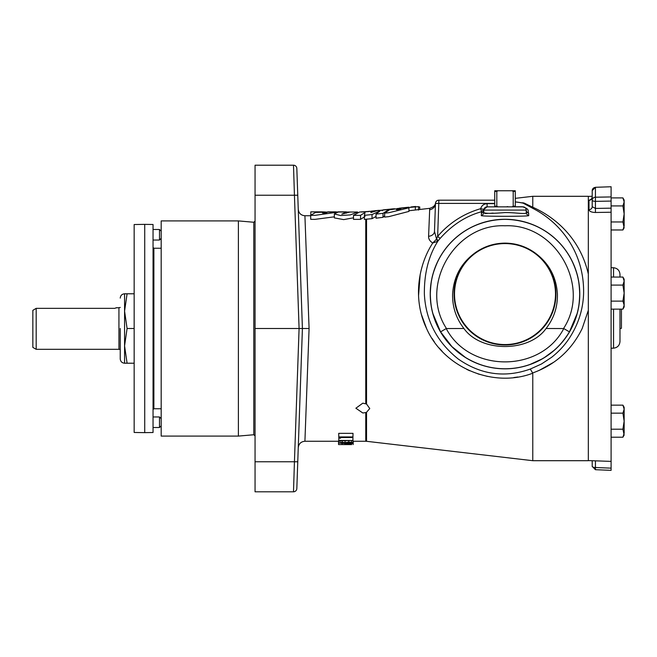 <?xml version="1.0" encoding="UTF-8"?>
<svg xmlns="http://www.w3.org/2000/svg" width="657" height="657" viewBox="0 0 657 657"><rect width="100%" height="100%" fill="white"/><g stroke="black" fill="none" stroke-linecap="round" stroke-linejoin="round"><path stroke-width="0.99" d="M366.532 441.299L365.76 441.258L365.76 412.555L366.532 412.3L366.532 441.299L532.778 460.697L532.778 373.209C493.276 388.32 443.82 367.838 426.565 328.5C412.177 298.434 418.755 264.344 432.758 243C429.842 241.218 428.454 238.976 428.594 236.274L429.735 208.326C433.431 207.136 435.353 205.345 435.517 202.939L435.517 202.914M579.712 294.065A74.709 74.709 0 0 0 505.003 219.356A74.709 74.709 0 0 0 430.302 294.065C430.655 284.637 431.657 277.665 433.292 273.148C436.322 263.498 440.305 255.532 445.241 249.241C458.266 231.519 479.684 219.717 505.003 219.356C530.33 219.717 551.749 231.519 564.774 249.241C569.709 255.532 573.692 263.498 576.723 273.148C578.357 277.665 579.359 284.637 579.712 294.065C579.4 302.877 578.53 309.406 577.101 313.652L569.438 331.875C562.515 343.118 554.212 351.643 544.546 357.449C532.071 365.021 518.89 368.791 505.003 368.766C491.124 368.791 477.943 365.021 465.468 357.449C455.802 351.643 447.499 343.118 440.576 331.875L432.914 313.652C431.485 309.406 430.614 302.877 430.302 294.065A74.709 74.709 0 0 0 505.003 368.766A74.709 74.709 0 0 0 579.712 294.065M515.285 206.799L522.258 206.758A3.334 2.636 90 0 0 522.898 206.856L505.003 206.856L522.898 206.856A3.334 3.334 0 0 1 526.224 210.076A3.334 3.293 178 0 0 528.63 213.123L528.688 215.553C530.749 216.555 479.282 216.555 481.326 215.553L481.556 211.726C466.018 215.972 452.213 224.866 440.141 238.409L438.088 240.84C428.717 255.433 424.143 273.172 424.365 294.065C425.736 320.444 437.053 342.116 458.315 359.075C480.965 374.753 504.962 378.079 530.289 369.053L532.778 373.209M134.159 328.5L127.08 328.5L124.575 311.139L124.575 363.214L134.159 363.214M120.239 328.5L120.239 358.878L120.239 328.5M611.1 348.251L613.548 348.169C617.473 347.668 619.617 345.442 619.986 341.5L619.986 309.135M115.977 307.862L118.933 307.681A3.334 3.334 0 0 0 120.239 307.419M116.379 307.681L114.852 308.355L36.184 308.355L36.184 349.319L118.933 349.319A3.334 3.334 0 0 1 120.239 349.581M297.81 460.417L297.761 461.781L297.81 460.417M297.81 196.583L298.352 212.186L297.81 196.583M238.392 220.908L238.392 436.092L161.187 436.092L161.187 220.908L238.392 220.908L253.791 222.255L255.056 221.097M353.507 217.82L343.701 219.61L334.347 217.902L334.347 213.944L340.63 215.529L350.28 214.913L357.663 212.022L350.017 212.022L341.812 214.149L346.436 212.022L338.232 212.022L334.347 213.944M334.347 216.826L314.925 219.372L310.712 219.315L310.712 215.307L314.925 215.356L335.013 212.523L329.313 212.022L315.615 212.425L310.712 215.299M306.589 395.916L309.086 328.5L304.914 215.742L309.086 328.5L304.914 215.742L309.086 328.5L304.914 441.258L309.086 328.5L302.417 328.5L296.824 168.414A3.334 3.334 0 0 0 293.498 165.203L255.056 165.203L255.056 195.219L294.435 195.219L293.498 165.203A3.334 3.334 0 0 1 296.824 168.414M376.034 216.465L372.026 218.666L364.38 219.372L364.38 215.356L372.026 214.535L380.107 210.881L376.034 214.1L383.015 213.344L389.067 209.427L376.831 210.708L370.852 212.564L371.304 211.291L359.576 212.022L353.507 215.356L353.507 219.372L360.545 219.372L365.054 216.432M365.76 412.555L362.812 412.99L355.872 408.227L362.812 403.168L366.532 404.006L369.76 408.531L366.532 412.3M161.187 418.649L159.495 416.957L159.495 427.51L153.048 427.51M161.187 425.818L159.495 427.51M161.187 231.182L159.495 229.49L159.495 240.043L153.048 240.043M161.187 238.351L159.495 240.043M408.933 207.817L408.933 211.414L388.854 216.638L384.641 217.089L384.641 213.114L388.854 212.712L408.933 207.817L403.242 207.932L389.535 209.772L384.641 213.114M408.933 210.749L429.735 208.326M384.641 215.792L383.015 217.336L376.034 218.181L376.034 214.1M159.495 416.957L153.048 416.957M532.778 460.697L588.327 460.697L588.327 310.309L582.192 328.5C571.639 350.041 555.157 364.857 532.728 372.946M538.954 370.523L553.884 362.155M530.289 369.053L541.425 364.019L551.568 357.342C558.195 352.127 563.772 346.264 568.297 339.735C577.84 325.683 582.94 310.457 583.58 294.065C584.656 252.354 560.175 222.756 534.125 209.057L523.153 203.153A92.711 92.711 0 0 0 515.285 201.929M516.616 206.791L522.258 206.758C530.495 209.033 527.431 211.373 528.63 213.123M153.048 432.503L153.048 224.497L144.721 224.357L144.721 432.643L153.048 432.503M515.285 201.888A92.744 92.744 0 0 1 522.471 202.98L523.153 203.153A3.334 2.932 -62.7 0 0 524.187 203.079L522.676 202.767M611.1 470.248L611.1 212.227L595.431 212.482C591.53 212.359 589.386 211.423 588.992 209.69L588.992 200.344L591.374 199.137M144.721 224.357L134.159 224.538L134.159 432.462L144.721 432.643M515.285 198.348L532.778 196.303L532.778 207.226C557.497 218.264 580.714 240.38 588.327 274.092L588.327 310.309M534.125 209.057L532.843 207.44L528.384 205.156M493.152 213.09L490.582 213.295M487.256 213.492L485.728 213.484M485.285 213.443L484.858 213.385M520.837 206.856L487.116 206.856L483.889 209.369L483.79 210.076A3.334 3.293 2 0 1 481.384 213.123M505.003 345.007A50.942 50.942 0 0 0 534.264 252.362C548.603 262.578 556.315 276.482 557.407 294.065C557.703 306.885 553.925 318.358 546.082 328.5C529.123 352.513 480.891 352.513 463.932 328.5C456.089 318.358 452.312 306.885 452.607 294.065C453.7 276.482 461.411 262.578 475.75 252.362A50.942 50.942 0 0 0 505.003 345.007M475.75 252.362C484.554 246.293 494.31 243.213 505.003 243.131C515.704 243.213 525.46 246.293 534.264 252.362M505.003 243.575A50.49 50.49 0 0 0 454.513 294.065A50.49 50.49 0 0 0 505.003 344.555A50.49 50.49 0 0 0 555.502 294.065A50.49 50.49 0 0 0 505.003 243.575M613.548 277.065L613.548 267.736L611.1 267.645M32.85 310.35L36.184 308.355L32.85 310.35L32.85 347.389L36.184 349.319M255.056 461.781L294.435 461.781L293.498 491.797L255.056 491.797L255.056 195.219M255.056 328.5L302.417 328.5L302.261 332.861M293.498 491.797A3.334 3.334 0 0 0 296.824 488.586L302.417 328.5L298.253 447.688L302.417 328.5L298.253 209.312L302.417 328.5M301.719 348.514L301.637 350.945M299.748 404.876L299.403 414.896M298.459 441.759L298.253 447.688C298.754 443.762 300.98 441.619 304.914 441.258L305.916 414.329M352.908 439.246L353.195 443.007C353.113 443.442 351.676 443.672 348.883 443.689L338.544 442.99L338.84 439.295M338.815 437.956L338.733 433.341L353.014 433.341L352.94 437.505L340.474 437.505L340.466 438.285L338.815 437.956L338.856 440.461L352.883 440.461L352.94 437.505M352.883 440.461L340.416 440.831L340.408 441.373L338.872 441.159L338.856 440.461M348.202 443.68L348.194 444.313L346.756 444.313L346.748 443.606M338.511 440.913L338.569 444.255M353.179 444.132L353.252 441.258M350.994 444.502L338.569 444.567L351.232 444.592M349.072 444.461L351.75 444.567M365.76 441.258L353.228 441.258L353.17 444.575M348.686 443.689L348.686 444.395M346.214 443.549L346.223 444.436M345.032 443.335L345.04 444.502M342.182 443.598L342.182 444.428M342.174 440.831L342.174 442.251L338.544 442.99L338.569 444.567M339.998 444.567L342.133 444.485M351.692 440.831L351.676 442.317L353.195 443.007M348.768 440.831L348.768 442.104L351.676 442.317M345.073 440.831L345.081 442.629L348.768 442.104M342.174 442.251L345.081 442.629M338.798 436.938L352.949 436.938M338.01 211.858L346.296 211.858L338.01 212.063M351.347 212.022L346.025 212.022M361.268 211.858L364.421 211.858L361.268 212.022M369.152 211.365L364.421 211.858L369.152 211.521M371.304 212.383L371.287 211.135L378.481 210.536M353.507 215.356L360.545 215.356L360.545 219.372M360.545 215.356L365.054 212.449L364.38 215.356M310.794 215.209L310.794 211.858L322.316 212.022M322.316 211.858L325.642 212.022M322.743 211.858L310.794 211.858M327.835 212.014L335.719 211.858L335.719 212.835M335.719 211.858L337.936 212.071M335.973 211.858L327.835 211.858M346.748 443.82L348.202 443.82M351.717 442.999L348.924 443.524L345.902 442.99L348.793 442.375L351.717 442.999M344.416 442.99L342.157 443.426L340.022 442.999L342.125 442.514L344.416 442.99M428.955 238.705L429.473 239.871M420.168 274.519L418.542 295.97M421.482 314.654L426.565 328.5M431.936 338.273L434.359 341.878M439.114 347.972L442.317 351.511M466.733 369.365L469.771 370.778M477.951 373.907L487.568 376.42M513.799 377.553L517.864 377.003M369.406 211.332L371.09 211.316M364.421 212.778L364.421 212.022M372.026 214.535L372.026 218.666M325.7 212.95C321.56 213.353 322.932 212.663 324.008 212.433C327.022 212.293 327.588 212.466 325.7 212.95L327.014 212.498M322.472 213.049L324.008 212.433M348.924 443.524L348.924 442.375M342.157 443.426L342.157 442.514M432.758 243L437.48 241.398A3.334 0.805 47 0 0 436.338 239.337L432.758 243M428.594 236.274A6.669 5.108 2 0 0 434.482 231.42L436.527 238.934A3.334 0.567 40 0 1 438.088 240.84L437.48 241.398M383.015 213.344L383.015 217.336M389.067 209.427L389.067 209.969M434.482 231.42L435.468 203.407A6.669 6.586 2 0 1 429.571 209.723M378.481 210.38L380.263 210.355M382.037 210.741L383.023 210.059M392.902 208.869L382.965 209.912L392.902 209.025M393.157 208.836L394.931 208.811M378.711 210.355L371.287 211.135M397.148 208.556L418.493 206.61L418.493 210.084M418.493 207.029L419.741 206.963L419.741 209.493M520.697 202.676L524.187 203.079L532.778 207.226M532.778 196.303L588.327 196.303L588.327 274.092M552.11 218.543L551.634 218.198M541.779 211.784L537.065 209.255M436.527 238.934L437.644 236.38L438.794 203.407L435.468 203.407A3.334 3.334 0 0 1 438.794 200.188L494.729 200.188M399.62 209.213C395.489 210.043 396.853 209.23 397.937 208.893C400.959 208.441 401.517 208.548 399.62 209.213L400.942 208.639M396.393 209.657L397.937 208.893M440.141 238.409L437.644 236.38C449.257 222.912 463.596 213.681 480.653 208.671L481.556 211.726L483.889 209.369L483.577 210.158M526.175 209.616L526.314 212.515C526.906 214.732 516.139 212.482 505.003 212.564C491.994 213.615 484.899 213.599 483.7 212.515A3.334 3.293 2 0 1 481.326 215.553M526.314 212.531L526.314 212.515A3.334 3.293 178 0 0 528.688 215.553M526.314 212.515L526.101 209.279M525 207.604L524.417 207.226M524.729 213.443L524.294 213.484M522.75 213.492L520.549 213.377M520.057 213.344L519.408 213.295M514.727 212.934L513.166 212.827M483.7 212.515L483.889 209.369L480.653 208.671C481.671 205.534 483.831 203.859 487.116 203.637L485.014 203.982M489.178 206.856L487.116 206.856A3.334 3.334 0 0 0 483.79 210.076A3.334 3.334 0 0 1 487.116 206.856L487.116 203.637L494.729 203.637M611.1 212.227L611.1 198.135M611.1 186.752L595.406 187.302L611.1 186.752L611.1 196.936L595.431 197.207L595.431 187.409A3.334 3.228 0 0 0 592.212 190.637L592.212 206.692A3.334 2.998 0 0 1 588.992 209.69M611.1 461.058L611.1 458.931M591.349 199.285L592.212 197.116A3.334 3.236 0 0 1 588.992 200.344M592.212 200.213A3.334 3.006 0 0 1 595.431 197.207L595.431 201.354A3.334 1.142 180 0 1 592.212 200.213L592.212 206.692L595.431 208.425L595.431 212.482M484.406 208.253L484.817 207.776M430.302 294.065L430.302 294.845M435.509 321.478L440.576 331.875L446.218 328.557L440.576 331.875L451.95 346.658L465.361 357.383M530.051 364.446L541.861 359.05M544.513 357.474L553.884 350.559M463.932 328.5L446.218 328.557C469.459 372.987 540.547 372.987 563.788 328.557L546.082 328.5M563.788 328.557L569.438 331.875L574.505 321.478M611.1 205.92L622.91 205.92L624.15 213.936L622.91 221.959L611.1 221.959M611.1 197.905L622.91 197.905L624.15 201.913L622.91 205.92M624.15 201.913L622.91 197.905L624.15 200.056L624.15 225.967L622.91 229.975L623.928 227.593M611.1 229.975L622.91 229.975L624.15 227.823L622.91 221.959M611.1 285.081L622.91 285.081L624.15 293.096L622.91 301.12L611.1 301.12M611.1 277.065L622.91 277.065L624.15 281.073L622.91 285.081M611.1 309.135L622.91 309.135L624.15 305.127L624.15 279.209L622.91 277.065M622.91 301.12L624.15 305.127L624.15 306.983L622.91 309.135M611.1 413.163L622.91 413.163L624.15 421.178L622.91 429.202L611.1 429.202M611.1 405.147L622.91 405.147L624.15 409.155L622.91 413.163M624.15 409.155L622.91 405.147L624.15 407.299L624.15 433.209L622.91 437.217L623.928 434.835M611.1 437.217L622.91 437.217L624.15 435.065L622.91 429.202M592.212 460.729L592.212 466.363A3.334 1.142 0 0 0 595.431 467.505L611.1 468.154M515.285 206.856L515.285 190.752L512.082 190.752L513.199 191.417L513.199 206.191L515.285 206.191M513.199 206.191L512.082 206.856M497.932 206.856L496.815 206.191L496.815 191.417L497.932 190.752L512.082 190.752M496.815 206.191L494.729 206.191L494.729 206.856M497.932 190.752L494.729 190.752L494.729 206.191M494.729 190.752L494.729 191.417L496.815 191.417M513.199 191.417L515.285 191.417L515.285 190.752M127.08 293.786L124.575 293.786L124.575 311.139L127.08 293.786L134.159 293.786M127.08 363.214L124.575 345.861L127.08 328.5M619.986 277.065L619.986 274.396C619.617 270.454 617.473 268.237 613.548 267.736M619.986 328.681L621.432 328.295L621.432 309.135M621.432 313.274L621.432 312.116M621.432 311.894L621.432 314.358M255.056 435.903L253.791 434.745L253.791 222.255M161.187 248.239L153.878 248.239L153.878 408.761L153.048 409.598M430.228 294.065A74.783 74.783 0 0 1 505.003 219.282A74.783 74.783 0 0 1 579.786 294.065A74.783 74.783 0 0 1 505.003 368.84A74.783 74.783 0 0 1 430.228 294.065M526.224 210.076L483.79 210.076M613.548 348.169L613.548 309.135M118.933 349.319L118.933 307.681M365.76 403.661L365.76 219.372M366.532 219.323L366.532 404.006M297.761 461.781L294.435 461.781L299.083 328.5L294.435 195.219L297.761 195.219M415.355 210.01L415.355 206.503M435.468 203.407A3.334 3.334 0 0 1 438.794 200.188L438.794 203.407L494.729 203.407M484.398 204.22L483.026 205.05M481.893 206.175L481.507 206.717M611.1 201.075L595.431 201.354L595.431 208.425L611.1 208.17M446.456 328.5C418.632 286.123 454.365 223.437 505.003 225.786C555.65 223.437 591.382 286.123 563.55 328.5M595.431 460.844L595.431 469.591M153.878 248.239L153.048 247.402M124.575 363.214C121.939 362.96 120.494 361.506 120.239 358.878M298.253 209.312C298.754 213.238 300.98 215.381 304.914 215.742L310.712 215.742M159.495 229.49L153.048 229.49M588.327 196.41L592.212 196.271M588.327 460.59L611.1 461.386M253.791 434.745L238.392 436.092M304.914 441.258L338.511 441.258M335.013 212.523L335.013 213.246M357.663 212.022L357.663 212.597M346.436 212.022L346.436 213.164M161.187 408.761L153.878 408.761M399.308 208.187L408.679 207.201M411.036 206.955L415.651 206.47M611.1 470.346L595.406 469.698L592.212 466.363M508.461 206.856L507.212 206.618M595.406 187.302L592.212 190.637M124.575 293.786C121.939 294.04 120.494 295.494 120.239 298.122"/></g></svg>

